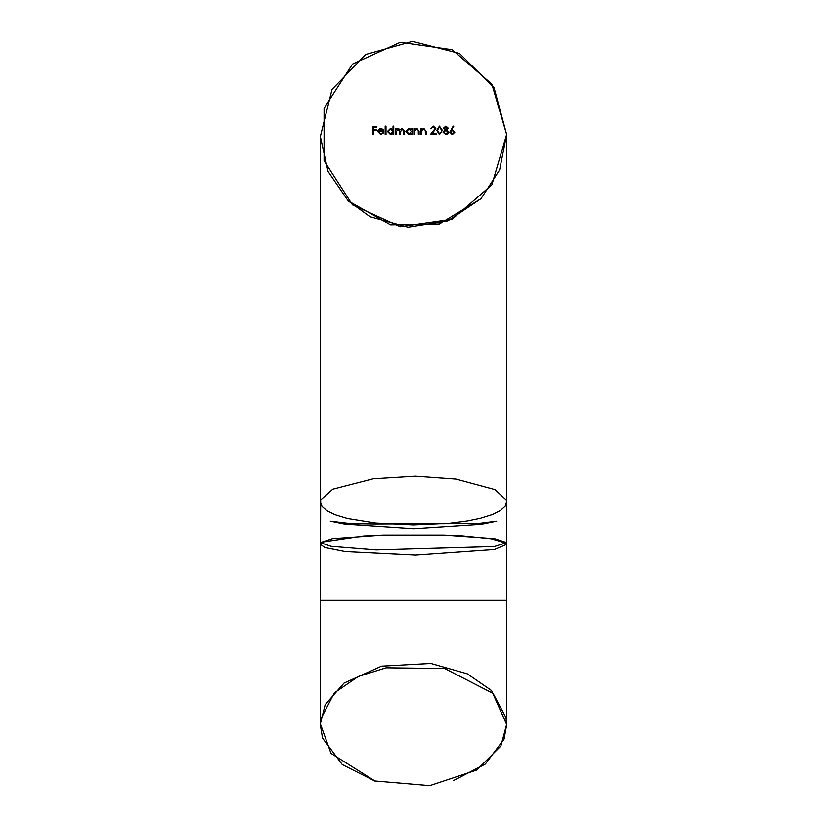 <?xml version="1.0" encoding="UTF-8"?>
<svg xmlns="http://www.w3.org/2000/svg" width="827" height="827" viewBox="0 0 827 827"><rect width="100%" height="100%" fill="white"/><g stroke="black" fill="none" stroke-linecap="round" stroke-linejoin="round"><path stroke-width="1.24" d="M445.877 126.076L448.203 128.206L447.045 129.922L448.627 132.103L448.007 133.809L445.825 134.708L443.045 132.175L444.668 129.922L443.468 128.185L445.877 126.076L448.203 128.206L447.045 129.922L448.627 132.103L448.007 133.809L445.825 134.708L443.045 132.175L444.668 129.922L443.468 128.185L445.877 126.076M435.147 128.578L433.358 126.913L430.722 128.816L433.4 126.076L435.881 128.516L432.17 133.654L435.984 133.654L435.984 134.501L430.402 134.501L435.147 128.578L433.358 126.913L430.722 128.816L433.4 126.076L435.881 128.516L432.17 133.654L435.984 133.654L435.984 134.501L430.402 134.501L435.147 128.578M421.563 134.501L420.819 134.501L420.819 128.495L421.563 128.495L421.563 129.581L423.837 128.392L426.091 131.431L426.091 134.501L425.347 134.501L425.264 130.315L423.713 129.126L421.667 130.718L421.563 134.501L420.819 134.501L420.819 128.495L421.563 128.495L421.563 129.581L423.837 128.392L426.091 131.431L426.091 134.501L425.347 134.501L425.264 130.315L423.713 129.126L421.667 130.718L421.563 134.501M414.606 134.501L413.872 134.501L413.872 128.495L414.606 128.495L414.606 129.581L416.891 128.392L419.134 131.431L419.134 134.501L418.4 134.501L418.307 130.315L416.767 129.126L414.72 130.718L414.606 134.501L413.872 134.501L413.872 128.495L414.606 128.495L414.606 129.581L416.891 128.392L419.134 131.431L419.134 134.501L418.4 134.501L418.307 130.315L416.767 129.126L414.72 130.718L414.606 134.501M411.443 129.612L411.443 128.495L412.187 128.495L412.187 134.501L411.443 134.501L411.443 133.467L408.993 134.605L405.861 131.483L409.014 128.392L411.443 129.612L411.443 128.495L412.187 128.495L412.187 134.501L411.443 134.501L411.443 133.467L408.993 134.605L405.861 131.483L409.014 128.392L411.443 129.612M385.961 134.501L385.217 134.501L385.217 126.076L385.961 126.076L385.961 134.501L385.217 134.501L385.217 126.076L385.961 126.076L385.961 134.501M378.477 131.658L380.668 133.871L382.88 132.609L383.532 132.951L380.761 134.605L377.743 131.514L378.435 129.508L380.782 128.392L383.201 129.57L383.852 131.658L378.477 131.658L380.668 133.871L382.88 132.609L383.532 132.951L380.761 134.605L377.743 131.514L378.435 129.508L380.782 128.392L383.201 129.57L383.852 131.658L378.477 131.658M506.662 134.501L491.869 84.137L452.204 49.765L400.247 42.291L352.498 64.103L324.122 108.254L324.122 160.748L352.498 204.9L400.247 226.712L452.204 219.238L491.869 184.866L506.662 134.501L494.008 87.631L459.492 53.486L412.487 41.35L365.751 54.51L331.989 89.399L320.369 136.527L327.968 171.406L348.126 200.868L390.592 224.799L439.333 224.003L481.004 198.697L499.653 169.938L506.662 134.501M373.422 134.501L372.688 134.501L372.688 126.283L376.688 126.283L376.688 127.131L373.422 127.131L373.422 129.653L376.688 129.653L376.688 130.501L373.422 130.501L373.422 134.501L372.688 134.501L372.688 126.283L376.688 126.283L376.688 127.131L373.422 127.131L373.422 129.653L376.688 129.653L376.688 130.501L373.422 130.501L373.422 134.501M393.011 129.663L393.011 126.076L393.755 126.076L393.755 134.501L393.011 134.501L393.011 133.467L390.561 134.605L387.429 131.483L390.582 128.392L393.011 129.663L393.011 126.076L393.755 126.076L393.755 134.501L393.011 134.501L393.011 133.467L390.561 134.605L387.429 131.483L390.582 128.392L393.011 129.663M396.174 134.501L395.44 134.501L395.44 128.495L396.174 128.495L396.174 129.539L398.242 128.392L400.154 129.839L402.356 128.392L404.393 131.245L404.393 134.501L403.648 134.501L403.648 131.245L402.232 129.126L400.278 132.165L400.278 134.501L399.544 134.501L399.544 131.452L398.118 129.126L396.174 131.979L396.174 134.501L395.44 134.501L395.44 128.495L396.174 128.495L396.174 129.539L398.242 128.392L400.154 129.839L402.356 128.392L404.393 131.245L404.393 134.501L403.648 134.501L403.648 131.245L402.232 129.126L400.278 132.165L400.278 134.501L399.544 134.501L399.544 131.452L398.118 129.126L396.174 131.979L396.174 134.501M442.311 130.397L439.468 134.708L436.728 130.397L439.468 126.076L442.311 130.397L439.468 134.708L436.728 130.397L439.468 126.076L442.311 130.397M449.785 132.206L453.155 126.076L453.723 126.521L451.552 129.839L452.41 129.756L454.84 132.196L452.276 134.708L449.785 132.206L453.155 126.076L453.723 126.521L451.552 129.839L452.41 129.756L454.84 132.196L452.276 134.708L449.785 132.206M506.662 724.493L491.527 690.566L467.276 673.778L430.846 663.471L381.567 666.148L344.053 683.102L325.228 704.635L320.349 723.78L331.017 753.356L374.972 781.039L429.709 785.65L476.776 770.071L500.852 746.068L506.662 724.493M506.662 600.288L320.349 600.288L506.662 600.288L506.434 500.087L494.918 489.543L455.997 479.009L415.402 476.114L373.246 478.699L332.733 489.222L320.628 499.88L320.338 600.288M506.662 542.636L494.422 546.585L376.099 549.934L330.996 546.337L320.349 542.636L332.382 538.728L383.108 535.11L443.954 535.121L494.639 538.728L506.662 542.636L506.662 544.3L506.083 543.143L491.269 538.739L462.758 535.948L443.923 535.11M378.559 130.924L383.108 130.924L380.813 129.126L378.559 130.924L383.108 130.924L380.813 129.126L378.559 130.924M390.592 133.871L393.011 131.514L390.592 129.126L388.163 131.493L390.592 133.871L393.011 131.514L390.592 129.126L388.163 131.493L390.592 133.871M409.024 133.871L411.443 131.514L409.024 129.126L406.605 131.493L409.024 133.871L411.443 131.514L409.024 129.126L406.605 131.493L409.024 133.871M441.566 130.397L439.499 126.913L437.462 130.397L439.499 133.871L441.256 132.454L441.566 130.397L439.499 126.913L437.462 130.397L439.499 133.871L441.256 132.454L441.566 130.397M445.836 133.871L447.893 132.124L445.877 130.397L443.779 132.196L445.836 133.871L447.893 132.124L445.877 130.397L443.779 132.196L445.836 133.871M445.867 129.55L447.469 128.175L445.836 126.913L444.202 128.195L445.867 129.55L447.469 128.175L445.836 126.913L444.202 128.195L445.867 129.55M452.317 133.871L454.106 132.237L452.255 130.604L450.529 132.237L452.317 133.871L454.106 132.237L452.255 130.604L450.529 132.237L452.317 133.871M320.359 136.538L320.359 723.749M348.115 200.889L370.072 216.767L408.031 227.198L447.841 220.902L480.994 198.738M506.641 136.383L506.641 723.832M320.338 724.09L320.762 719.045L334.315 692.964L358.256 676.527L386.116 667.792L444.668 668.567L493.119 693.471L506.031 717.712L506.662 724.741M506.672 600.288L506.672 724.938L504.108 739.152L485.325 764.076L453.754 780.502M320.328 600.288L320.328 725.072L322.509 738.077L342.233 764.51L374.982 781.05M494.463 549.562L415.619 555.093L345.283 551.588L324.918 547.577L320.338 544.3L320.338 501.834L322.023 506.465L326.975 510.807L334.894 514.673L347.433 518.498L375.737 523.109L413.417 524.949L449.743 523.264L467.296 520.969L480.291 518.312L492.613 514.477L500.366 510.59L505.152 506.217L506.662 501.813L506.651 544.342L494.463 549.562M320.338 542.636L320.338 544.29L322.757 541.954L363.425 535.999L383.128 535.11M481.386 524.318L413.645 528.804L344.59 524.163L330.262 521.268L351.103 523.749L374.962 524.029L477.758 523.636L496.738 521.268L481.386 524.318"/></g></svg>
